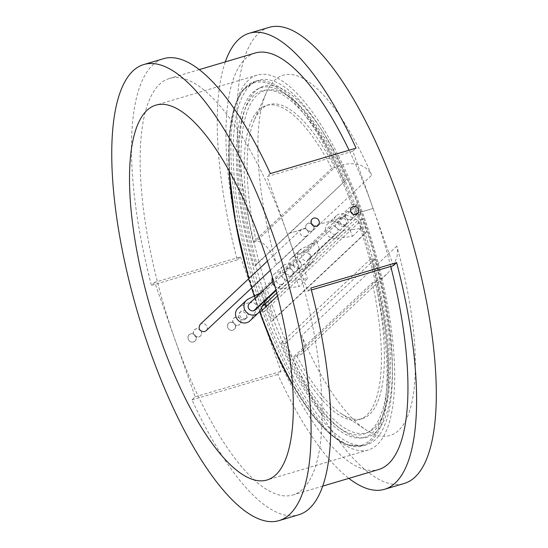 <?xml version="1.0" encoding="UTF-8"?>
<svg xmlns="http://www.w3.org/2000/svg" width="548" height="548" viewBox="0 0 548 548"><rect width="100%" height="100%" fill="white"/><g stroke="black" fill="none" stroke-linecap="round" stroke-linejoin="round"><path stroke-width="0.41" stroke-dasharray="2.74 2.06" d="M229.139 170.942A188.978 60.718 73.5 0 1 268.684 83.591A188.978 60.718 73.5 0 1 355.837 215.467L357.104 214.912A190.06 61.068 -106.5 0 0 254.786 81.46A190.06 61.068 -106.5 0 0 255.909 298.92L254.889 299.468L257.8 307.675L251.258 319.142A8.686 8.124 -133.2 0 1 249.854 320.923M254.258 296.057A188.978 60.718 73.5 0 0 255.265 299.119L263.321 291.543L266.177 299.612M308.271 249.265L293.153 256.793A8.686 8.124 -133.2 0 0 291.331 258.06A8.686 8.124 -133.2 0 0 291.365 269.959A8.686 8.124 -133.2 0 0 303.236 270.719A8.686 8.124 -133.2 0 0 304.633 268.938L311.175 257.471L308.271 249.265L316.696 241.339L319.6 249.546L276.089 290.467M355.837 215.467L319.6 249.546L313.059 261.012A8.686 8.124 -133.2 0 1 311.661 262.793A8.686 8.124 -133.2 0 1 299.79 262.026A8.686 8.124 -133.2 0 1 299.756 250.135A8.686 8.124 -133.2 0 1 301.585 248.861L316.696 241.339M360.824 228.461L357.919 220.255L345.267 214.48A8.686 8.124 46.8 0 0 336.28 215.789A8.686 8.124 46.8 0 0 334.807 225.543A8.686 8.124 46.8 0 0 343.76 230.482L361.509 228.461L358.097 220.207L349.487 228.18L336.842 222.406A8.686 8.124 46.8 0 0 327.848 223.714A8.686 8.124 46.8 0 0 326.382 233.469A8.686 8.124 46.8 0 0 335.335 238.414L352.391 236.394L349.487 228.18L304.537 270.459L291.892 264.684A8.686 8.124 46.8 0 0 282.898 265.986A8.686 8.124 46.8 0 0 281.432 275.747A8.686 8.124 46.8 0 0 290.385 280.686L307.442 278.665L299.016 286.597L296.112 278.384L304.537 270.459L307.442 278.665M352.391 236.394L360.454 228.811L361.509 228.461M266.513 306.222A179.093 57.547 -106.5 0 0 267.362 308.599L266.52 309.394A182.347 58.588 -106.5 0 0 361.2 438.003A182.347 58.588 -106.5 0 0 360.844 220.673L362.845 218.796A190.06 61.068 73.5 0 1 366.845 444.716A190.06 61.068 73.5 0 1 264.526 311.271L260.581 312.435A190.06 61.068 -106.5 0 0 362.906 445.887A190.06 61.068 -106.5 0 0 361.776 228.427M362.845 218.796L358.097 220.207M259.875 312.47L260.581 312.435M277.514 295.879L296.112 278.384L283.467 272.609A8.686 8.124 46.8 0 0 274.473 273.918A8.686 8.124 46.8 0 0 272.397 277.254M262.732 306.209A190.06 61.068 73.5 0 1 258.725 80.296A190.06 61.068 73.5 0 1 361.05 213.741L359.056 215.617A182.347 58.588 -106.5 0 1 360.844 220.673L360.002 221.467A179.093 57.547 -106.5 0 0 358.214 216.405L359.056 215.617A182.347 58.588 -106.5 0 0 257.649 88.995A182.347 58.588 -106.5 0 0 252.614 92.591A182.347 58.588 -106.5 0 0 264.725 304.332M261.252 290.632L264.937 291.406A178.518 57.362 -106.5 0 0 274.5 318.422L272.061 321.155A179.093 57.547 -106.5 0 1 267.362 308.599L360.002 221.467A179.093 57.547 -106.5 0 1 364.324 234.373L366.55 231.845A178.518 57.362 -106.5 0 0 356.988 204.829L353.515 203.856L261.252 290.632A179.093 57.547 -106.5 0 0 265.568 303.537M264.526 311.271L266.52 309.394A182.347 58.588 -106.5 0 1 265.67 307.017M338.287 223.283A4.343 4.062 -133.2 0 1 345.185 219.33A4.343 4.062 -133.2 0 1 343.665 226.16A4.343 4.062 -133.2 0 1 338.287 223.283M345.055 224.851L346.596 223.974C350.631 220.57 344.281 213.85 340.644 217.645C338.534 222.091 340 224.495 345.055 224.851L343.665 226.16M235.482 325.053L233.743 322.786L230.386 322.094L228.571 323.053L227.776 324.121L227.598 327.389C228.708 329.773 230.503 330.732 232.982 330.259L235.291 328.368L235.736 326.327L234.702 323.669L232.907 322.334L230.379 322.101L228.495 323.121L227.516 324.765L227.598 327.389C228.701 329.78 230.496 330.739 232.975 330.266L235.284 328.368L235.482 325.053M358.536 209.315L358.447 212.412L357.467 213.747M351.426 207.521L352.885 206.534L355.07 206.349L356.919 207.151L358.104 208.425M240.825 320.032A4.343 4.062 -133.2 0 1 238.311 325.245L240.627 323.347L241.072 321.306L240.045 318.648L238.25 317.306L235.722 317.073L233.838 318.093L232.859 319.744L232.934 322.368C234.044 324.752 235.839 325.711 238.325 325.238A4.343 4.062 -133.2 0 1 233.9 318.039A4.343 4.062 -133.2 0 1 240.825 320.032M350.686 219.556A4.343 4.062 46.8 0 0 353.2 214.337L353.104 217.433L352.213 218.686L350.679 219.57C348.199 220.036 346.411 219.07 345.309 216.679A4.343 4.062 46.8 0 0 350.686 219.556L350.679 219.57M245.34 318.641A4.343 4.062 46.8 0 0 246.86 311.812A4.343 4.062 46.8 0 0 239.962 315.764A4.343 4.062 46.8 0 0 245.34 318.641L243.942 319.95C238.866 319.621 237.394 317.217 239.531 312.744C243.182 308.935 249.463 315.716 245.483 319.073L243.942 319.95M284.912 273.486A4.343 4.062 -133.2 0 1 291.81 269.534A4.343 4.062 -133.2 0 1 290.289 276.363A4.343 4.062 -133.2 0 1 284.912 273.486M293.338 265.561A4.343 4.062 46.8 0 0 300.256 267.561A4.343 4.062 46.8 0 0 300.236 261.608A4.343 4.062 46.8 0 0 293.338 265.561M335.239 234.092A4.343 4.062 46.8 0 0 336.76 227.256A4.343 4.062 46.8 0 0 329.862 231.208A4.343 4.062 46.8 0 0 335.239 234.092L307.14 260.512A4.343 4.062 -133.2 0 1 302.729 253.306A4.343 4.062 -133.2 0 1 308.668 253.683A4.343 4.062 -133.2 0 1 307.14 260.512M281.857 284.296A4.343 4.062 46.8 0 0 283.385 277.459A4.343 4.062 46.8 0 0 276.48 281.412A4.343 4.062 46.8 0 0 281.857 284.296L275.932 289.871M249.381 303.476A4.343 4.062 -133.2 0 1 255.286 303.88A4.343 4.062 -133.2 0 1 255.341 309.798M345.309 216.679L345.267 213.912L346.268 212.357L347.548 211.562L350.96 211.788L353.2 214.337A4.343 4.062 46.8 0 0 346.274 212.35A4.343 4.062 46.8 0 0 345.309 216.679L313.757 226.043L313.792 228.811L312.778 230.386L311.497 231.181L308.099 230.941L305.873 228.379A4.343 4.062 46.8 0 0 312.792 230.372A4.343 4.062 46.8 0 0 313.757 226.043A4.343 4.062 46.8 0 0 306.839 224.043A4.343 4.062 46.8 0 0 305.873 228.379L305.832 225.618L306.832 224.057L308.106 223.262L311.517 223.495L313.757 226.043L345.309 216.679M305.62 236.551L307.161 235.667C311.182 232.263 304.846 225.557 301.208 229.338C299.092 233.791 300.557 236.195 305.62 236.551M200.095 324.443C203.746 320.642 210.014 327.416 206.041 330.773M193.499 334.068A4.343 4.062 -133.2 0 1 194.465 329.738A4.343 4.062 -133.2 0 1 201.383 331.732L199.643 329.464L196.287 328.773L194.471 329.725L193.67 330.8L193.259 333.006L194.28 335.451L195.246 336.328L198.616 337.006L200.424 336.054L201.219 334.992L201.383 331.732A4.343 4.062 -133.2 0 1 200.417 336.068A4.343 4.062 -133.2 0 1 193.499 334.068M311.963 219.248L314.073 218.063L315.627 218.056L317.477 218.858L318.6 220.036L319.347 222.556L318.004 225.461M188.156 339.089C189.266 341.479 191.06 342.432 193.547 341.959L195.848 340.068L196.294 338.027L195.266 335.369L193.471 334.033L190.944 333.794L189.06 334.814L188.08 336.465L188.156 339.089A4.343 4.062 46.8 0 0 195.081 341.089A4.343 4.062 46.8 0 0 196.047 336.753A4.343 4.062 46.8 0 0 189.129 334.76A4.343 4.062 46.8 0 0 188.156 339.089M274.945 286.241A8.686 8.124 46.8 0 0 281.953 288.618L299.016 286.597M237.948 308.264A8.686 8.124 -133.2 0 1 239.777 306.99L254.889 299.468M266.225 299.749L257.8 307.668A190.06 61.068 73.5 0 1 254.978 299.386M260.67 292.858L263.321 291.543M293.776 356.673A163.777 52.622 -106.5 0 0 359.372 419.515A163.777 52.622 -106.5 0 0 372.325 282.795L375.284 281.919L383.388 277.028L388.046 272.849L393.245 266.095L396.999 256.998L397.601 251.32L396.999 246.819A187.889 60.369 -106.5 0 0 396.786 246.079L396.999 246.819A187.889 60.369 -106.5 0 1 366.037 429.899A187.889 60.369 -106.5 0 1 301.886 336.273L303.64 341.486L304.339 347.336L303.661 351.165L301.729 354.104L298.482 355.645L293.776 356.673L372.325 282.795M272.061 321.155L364.324 234.373M281.199 343.075A179.093 57.547 -106.5 0 0 366.934 432.913A179.093 57.547 -106.5 0 0 371.393 258.238L281.199 343.075L285.049 343.692A178.518 57.362 -106.5 0 0 369.722 431.488A178.518 57.362 -106.5 0 0 374.702 259.368L371.393 258.238M254.272 120.176A163.777 52.622 -106.5 0 0 256.204 241.332L334.753 167.462A163.777 52.622 -106.5 0 0 269.157 104.613A163.777 52.622 -106.5 0 0 254.272 120.176L266.129 93.153A187.889 60.369 -106.5 0 1 371.414 174.572C363.632 161.112 347.398 162.016 334.753 167.462L331.793 168.339A163.777 52.622 -106.5 0 0 266.205 105.49A163.777 52.622 -106.5 0 0 253.245 242.209L256.204 241.332C263.533 241.141 270.226 248.71 276.302 264.026A187.889 60.369 -106.5 0 0 276.507 264.773L371.702 175.237A187.889 60.369 -106.5 0 0 371.414 174.572L371.702 175.237M331.793 168.339L253.245 242.209M276.767 293.009L358.214 216.405A179.093 57.547 -106.5 0 0 353.515 203.856M344.377 181.936A179.093 57.547 -106.5 0 0 265.239 90.139A179.093 57.547 -106.5 0 0 254.176 266.766L346.446 179.559A178.518 57.362 -106.5 0 0 268.349 89.81A178.518 57.362 -106.5 0 0 256.786 263.883L254.176 266.766M361.05 213.741L357.104 214.912M262.499 306.277L257.8 307.668M390.738 266.444A217.214 69.795 -106.5 0 0 373.113 208.432L353.2 214.337L373.113 208.432L352.85 151.2L267.068 176.655L307.599 291.111L310.853 288.049M305.873 228.379L287.33 233.88A217.214 69.795 -106.5 0 0 169.366 78.487A217.214 69.795 -106.5 0 0 174.956 339.568A217.214 69.795 -106.5 0 0 292.927 494.967A217.214 69.795 -106.5 0 0 287.33 233.88L305.873 228.379M255.142 53.033A217.214 69.795 -106.5 0 0 260.738 314.12A217.214 69.795 -106.5 0 0 378.709 469.513M352.85 151.2L356.097 148.145M270.322 173.593L267.068 176.655M307.599 291.111L311.353 289.995M393.382 265.657L373.113 208.432A217.214 69.795 -106.5 0 0 349.069 150.227M268.993 27.4A237.846 76.425 -106.5 0 0 258.163 33.798A237.846 76.425 -106.5 0 0 269.034 295.351A237.846 76.425 -106.5 0 0 404.301 483.446M266.129 93.153A187.889 60.369 -106.5 0 0 276.302 264.026L276.507 264.773M396.786 246.079L301.592 335.609A187.889 60.369 -106.5 0 0 301.886 336.273L301.592 335.609M225.297 61.89A237.846 76.425 -106.5 0 0 237.222 259.951L240.476 256.889L154.694 282.343L195.225 396.8L191.971 399.855A237.846 76.425 -106.5 0 0 298.797 514.75M154.694 282.343L151.44 285.398A237.846 76.425 -106.5 0 1 152.666 65.096A237.846 76.425 -106.5 0 1 163.496 58.705M240.476 256.889L281.008 371.345L277.754 374.407A237.846 76.425 -106.5 0 0 348.864 478.37M296.735 355.789A163.777 52.622 -106.5 0 0 341.363 413.713A163.777 52.622 -106.5 0 0 362.331 418.638A163.777 52.622 -106.5 0 0 375.284 281.919L296.735 355.789M256.786 263.883L346.446 179.559M356.988 204.829L264.937 291.406M274.5 318.422L366.55 231.845M285.049 343.692L374.702 259.368M195.225 396.8L281.008 371.345M191.971 399.855L277.754 374.407M237.222 259.951L151.44 285.398M262.273 310.216A195.492 62.815 -106.5 0 0 368.393 449.922A195.492 62.815 -106.5 0 0 373.003 244.634A195.492 62.815 -106.5 0 0 257.183 75.09A195.492 62.815 -106.5 0 0 248.278 80.344A195.492 62.815 -106.5 0 0 261.499 308.031M255.382 91.174A182.922 58.773 -106.5 0 0 262.081 287.131A182.922 58.773 -106.5 0 0 364.31 437.681A182.922 58.773 -106.5 0 0 372.092 244.908A182.922 58.773 -106.5 0 0 260.437 87.57A182.922 58.773 -106.5 0 0 255.382 91.174M251.655 287.871A188.978 60.718 73.5 0 1 248.861 278.576M360.454 228.811A188.978 60.718 73.5 0 1 378.86 427.002A188.978 60.718 73.5 0 1 292.611 384.874M298.715 268.438L290.289 276.363M291.892 264.684L283.467 272.609M290.385 280.686L281.953 288.618M345.267 214.48L336.842 222.406M343.76 230.482L335.335 238.414M304.633 268.938L313.059 261.012M293.153 256.793L301.585 248.861M251.258 319.142L259.684 311.216M239.777 306.99L248.203 299.064M258.725 80.296L254.786 81.46L242.168 90.824L233.53 109.607L229.105 136.726L229.043 170.771M248.813 278.617L251.607 287.919M254.204 296.078L255.224 299.181M366.845 444.716L362.906 445.887L347.226 444.921L329.745 433.886L311.243 413.569L292.625 385.066M339.253 218.953L340.644 217.645M345.206 225.283L346.596 223.974M246.874 317.765L245.483 319.073M240.921 311.435L239.531 312.744M285.871 269.157L294.303 261.232M291.824 275.486L300.256 267.561M336.773 233.208L308.682 259.629M330.821 226.879L302.729 253.306M283.398 283.412L276.048 290.324M277.446 277.083L272.322 281.898M301.208 229.338L267.438 261.108M307.161 235.667L270.322 270.315M282.898 265.986L274.473 273.918M336.28 215.789L327.848 223.714M303.236 270.719L311.661 262.793M291.331 258.06L299.756 250.135M369.722 431.488L366.934 432.913M268.349 89.81L265.239 90.139M322.779 486.11L292.927 494.967M199.212 69.63L169.366 78.487M362.331 418.638L359.372 419.515M341.363 413.713L366.037 429.899M269.157 104.613L266.205 105.49M386.525 274.356L301.852 353.987M257.183 75.09L155.824 105.161M368.393 449.922L267.034 479.993M361.2 438.003L364.31 437.681M257.649 88.995L260.437 87.57"/><path stroke-width="0.82" d="M266.177 299.612L259.684 311.216A8.686 8.124 -133.2 0 1 258.286 312.997A8.686 8.124 -133.2 0 1 246.415 312.23A8.686 8.124 -133.2 0 1 246.381 300.338A8.686 8.124 -133.2 0 1 248.203 299.064L260.67 292.858M276.089 290.467L266.225 299.749M292.611 384.874A188.978 60.718 73.5 0 1 259.875 312.47L275.384 351.056L292.625 385.066M277.514 295.879L259.875 312.47L260.581 312.435M357.467 213.747L356.015 214.549C353.535 215.015 351.748 214.049 350.645 211.658L350.604 208.891L351.426 207.521M358.536 209.315L358.337 212.638L356.022 214.535C353.542 215.008 351.754 214.049 350.645 211.658L350.816 208.391L352.802 206.562L355.953 206.603L357.755 207.939L358.536 209.315L358.104 208.425M255.341 309.798A4.343 4.062 -133.2 0 1 248.388 307.839A4.343 4.062 -133.2 0 1 249.354 303.51A4.343 4.062 -133.2 0 1 249.381 303.476M270.322 270.315L206.048 330.773L204.507 331.65C199.417 331.321 197.951 328.916 200.095 324.443L267.438 261.108M318.004 225.461L316.573 226.249C314.1 226.714 312.312 225.749 311.209 223.358L311.168 220.597L311.963 219.248M319.094 221.022A4.343 4.062 -133.2 0 1 318.128 225.351A4.343 4.062 -133.2 0 1 311.209 223.358A4.343 4.062 -133.2 0 1 312.175 219.022A4.343 4.062 -133.2 0 1 319.094 221.022M272.397 277.254A8.686 8.124 46.8 0 0 274.945 286.241M258.286 312.997L249.854 320.923A8.686 8.124 -133.2 0 1 237.99 320.155A8.686 8.124 -133.2 0 1 237.948 308.264L246.381 300.338M262.499 306.277L265.568 303.537A179.093 57.547 -106.5 0 0 266.513 306.222M276.767 293.009L265.568 303.537M322.779 486.11L378.709 469.513A217.214 69.795 -106.5 0 0 390.738 266.444M348.864 478.37A237.846 76.425 -106.5 0 0 384.58 489.296L404.301 483.446A237.846 76.425 -106.5 0 0 409.911 233.688A237.846 76.425 -106.5 0 0 268.993 27.4L249.278 33.25A237.846 76.425 -106.5 0 1 356.097 148.145L270.322 173.593A237.846 76.425 -106.5 0 0 163.496 58.705L143.775 64.554A237.846 76.425 -106.5 0 0 132.945 70.945A237.846 76.425 -106.5 0 0 131.726 291.248A237.846 76.425 -106.5 0 0 279.076 520.6A237.846 76.425 -106.5 0 0 284.693 270.835A237.846 76.425 -106.5 0 0 143.775 64.554M311.353 289.995L393.382 265.657L396.629 262.602L310.853 288.049A237.846 76.425 -106.5 0 1 298.797 514.75L279.076 520.6M384.58 489.296A237.846 76.425 -106.5 0 0 396.629 262.602M349.069 150.227A217.214 69.795 -106.5 0 0 255.142 53.033L199.212 69.63M146.919 110.415A195.492 62.815 -106.5 0 0 155.851 325.396A195.492 62.815 -106.5 0 0 267.034 479.993A195.492 62.815 -106.5 0 0 271.644 274.712A195.492 62.815 -106.5 0 0 155.824 105.161A195.492 62.815 -106.5 0 0 146.919 110.415M249.278 33.25A237.846 76.425 -106.5 0 0 238.449 39.648A237.846 76.425 -106.5 0 0 225.297 61.89M261.499 308.031A195.492 62.815 -106.5 0 0 262.273 310.216M264.725 304.332A182.347 58.588 -106.5 0 0 265.67 307.017M254.258 296.057A188.978 60.718 73.5 0 1 251.655 287.871M248.861 278.576A188.978 60.718 73.5 0 1 229.139 170.942M275.932 289.871L253.765 310.716M229.043 170.771L235.517 222.762L248.813 278.617M251.607 287.919L254.204 296.078M276.048 290.324L255.306 309.832M272.322 281.898L249.354 303.51"/></g></svg>
